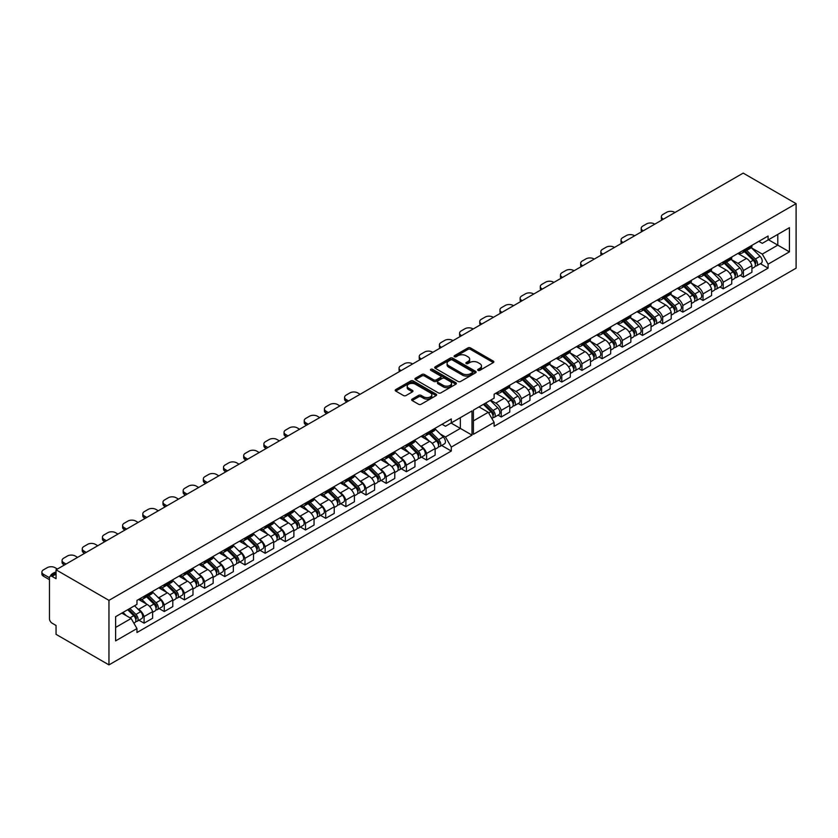 <?xml version="1.0" encoding="UTF-8"?>
<svg xmlns="http://www.w3.org/2000/svg" width="838" height="838" viewBox="0 0 838 838"><rect width="100%" height="100%" fill="white"/><g stroke="black" fill="none" stroke-linecap="round" stroke-linejoin="round"><path stroke-width="1.26" d="M478.048 370.365A1.257 0.723 0 0 0 479.828 370.365L493.32 362.582A1.791 1.037 0 0 0 493.844 361.848A1.791 1.037 0 0 0 493.32 361.115L470.464 347.917A1.791 1.037 0 0 0 467.929 347.917L454.437 355.7A1.257 0.723 0 0 0 454.07 356.213A1.257 0.723 0 0 0 454.437 356.726A1.257 0.723 0 0 0 456.207 356.726L457.957 355.721A5.751 3.321 0 0 1 466.085 355.721L467.992 356.82A5.751 3.321 0 0 1 469.668 359.167A5.751 3.321 0 0 1 467.992 361.513L466.242 362.519A1.257 0.723 0 0 0 465.876 363.032A1.257 0.723 0 0 0 466.242 363.545A1.257 0.723 0 0 0 468.023 363.545L469.762 362.54A5.751 3.321 0 0 1 477.89 362.54L479.797 363.64A5.751 3.321 0 0 1 481.483 365.986A5.751 3.321 0 0 1 479.797 368.332L478.048 369.338A1.257 0.723 0 0 0 477.681 369.851A1.257 0.723 0 0 0 478.048 370.365L478.048 369.338M458.082 381.458A1.791 1.037 0 0 0 460.628 381.458L475.607 372.805A1.791 1.037 0 0 0 476.131 372.072A1.791 1.037 0 0 0 475.607 371.339L452.75 358.14A1.791 1.037 0 0 0 450.216 358.14L435.226 366.793A1.791 1.037 0 0 0 434.702 367.526A1.791 1.037 0 0 0 435.226 368.259L458.082 381.458M56.052 569.819L743.191 173.11L796.1 203.655L108.961 600.364L56.052 569.819L56.052 578.712L52.04 576.397A3.656 2.116 -120 0 0 50.217 576.209A3.656 2.116 -120 0 0 49.463 577.885L49.463 618.664A3.656 2.116 -120 0 0 52.04 623.147L56.052 625.462L56.052 634.345L108.961 664.89L796.1 268.181L796.1 203.655M412.181 399.087A1.791 1.037 0 0 0 411.657 399.82A1.791 1.037 0 0 0 412.181 400.554L418.591 404.251A1.791 1.037 0 0 0 421.137 404.251L436.116 395.599A1.791 1.037 0 0 0 436.64 394.866A1.791 1.037 0 0 0 436.116 394.132L413.26 380.944A1.791 1.037 0 0 0 410.725 380.944L395.746 389.586A1.791 1.037 0 0 0 395.211 390.319A1.791 1.037 0 0 0 395.746 391.053L403.487 395.526A1.791 1.037 0 0 0 406.021 395.526L412.443 391.828A1.791 1.037 0 0 0 412.966 391.095A1.791 1.037 0 0 0 412.443 390.361L408.598 388.141A4.808 2.776 0 0 1 407.195 386.182A4.808 2.776 0 0 1 410.159 383.615A4.808 2.776 0 0 1 415.386 384.223L430.439 392.907A4.808 2.776 0 0 1 431.842 394.866A4.808 2.776 0 0 1 428.878 397.432A4.808 2.776 0 0 1 423.64 396.824L421.137 395.379A1.791 1.037 0 0 0 418.591 395.379L412.181 399.087L412.181 400.554L418.591 396.877L418.591 395.379M431.35 370.637A1.257 0.723 0 0 1 432.628 370.815L432.628 369.317L455.862 382.736A1.791 1.037 0 0 1 456.385 383.469A1.791 1.037 0 0 1 455.862 384.202L440.882 392.854A1.791 1.037 0 0 1 438.337 392.854L415.48 379.656L421.902 375.979L421.902 374.492L415.48 378.189A1.791 1.037 0 0 0 414.957 378.923A1.791 1.037 0 0 0 415.48 379.656L415.48 378.189M421.902 375.979A1.791 1.037 0 0 1 424.437 375.979L424.437 374.492A1.791 1.037 0 0 0 421.902 374.492M424.437 374.492L433.707 379.844A1.791 1.037 0 0 0 436.242 379.844L440.495 377.383A1.791 1.037 0 0 0 441.029 376.65A1.791 1.037 0 0 0 440.495 375.916L430.847 370.344A1.257 0.723 0 0 1 430.481 369.83A1.257 0.723 0 0 1 431.256 369.16A1.257 0.723 0 0 1 432.628 369.317M137.495 608.702L138.647 609.362A8.411 4.86 60 0 1 144.084 616.569L152.621 611.646A8.411 4.86 -120 0 0 147.184 604.439L138.584 599.474M142.858 599.034L151.395 594.1A8.411 4.86 -120 0 0 152.621 592.749L144.084 597.683A8.411 4.86 60 0 1 142.858 599.034A8.411 4.86 60 0 1 139.412 598.992M144.084 597.683L144.084 596.3M138.951 620.225L144.084 623.179L144.084 616.569M157.67 597.044L158.832 597.714A8.411 4.86 60 0 1 164.258 604.921L164.258 611.53L172.796 606.607L172.796 599.998A8.411 4.86 -120 0 0 167.37 592.791L158.759 587.826M164.258 584.652L164.258 586.034A8.411 4.86 60 0 1 163.033 587.375A8.411 4.86 60 0 1 159.587 587.344M159.136 608.577L164.258 611.53M144.084 623.179L152.621 618.255L152.621 611.646M152.621 592.749L152.621 591.366M421.462 457.119L426.594 460.072L435.132 455.149L435.132 448.54A8.411 4.86 -120 0 0 429.695 441.333L421.095 436.368M426.594 433.194L426.594 434.576A8.411 4.86 60 0 1 425.369 435.917L433.906 430.994A8.411 4.86 -120 0 0 435.132 429.643L435.132 428.26M420.006 445.586L421.158 446.256A8.411 4.86 60 0 1 426.594 453.463L426.594 460.072M425.369 435.917A8.411 4.86 60 0 1 421.923 435.886M401.287 468.767L406.42 471.731L414.957 466.797L414.957 460.188A8.411 4.86 -120 0 0 409.52 452.981L400.92 448.016M406.42 444.842L406.42 446.225A8.411 4.86 60 0 1 405.194 447.576L413.731 442.642A8.411 4.86 -120 0 0 414.957 441.291L414.957 439.908M399.82 457.244L400.983 457.915A8.411 4.86 60 0 1 406.42 465.111L406.42 471.731M405.194 447.576A8.411 4.86 60 0 1 401.748 447.534M381.112 480.415L386.234 483.379L394.771 478.446L394.771 471.836A8.411 4.86 -120 0 0 389.345 464.629L380.735 459.664M386.234 456.49L386.234 457.873A8.411 4.86 60 0 1 385.009 459.224L393.546 454.29A8.411 4.86 -120 0 0 394.771 452.949L394.771 451.556M379.645 468.892L380.808 469.563A8.411 4.86 60 0 1 386.234 476.77L386.234 483.379M385.009 459.224A8.411 4.86 60 0 1 381.562 459.193M360.927 492.063L366.059 495.028L374.596 490.094L374.596 483.484A8.411 4.86 -120 0 0 369.16 476.277L360.56 471.312M366.059 468.138L366.059 469.521A8.411 4.86 60 0 1 364.834 470.872L373.371 465.949A8.411 4.86 -120 0 0 374.596 464.598L374.596 463.215M359.46 480.541L360.623 481.211A8.411 4.86 60 0 1 366.059 488.418L366.059 495.028M364.834 470.872A8.411 4.86 60 0 1 361.388 470.841M340.752 503.722L345.874 506.676L354.411 501.753L354.411 495.143A8.411 4.86 -120 0 0 348.985 487.936L340.375 482.971M345.874 479.797L345.874 481.18A8.411 4.86 60 0 1 344.648 482.52L353.186 477.597A8.411 4.86 -120 0 0 354.411 476.246L354.411 474.863M339.285 492.189L340.448 492.859A8.411 4.86 60 0 1 345.874 500.066L345.874 506.676M344.648 482.52A8.411 4.86 60 0 1 341.202 482.489M320.566 515.37L325.699 518.324L334.236 513.401L334.236 506.791A8.411 4.86 -120 0 0 328.8 499.584L320.2 494.619M325.699 491.445L325.699 492.828A8.411 4.86 60 0 1 324.474 494.179L333.011 489.245A8.411 4.86 -120 0 0 334.236 487.894L334.236 486.511M319.11 503.848L320.263 504.507A8.411 4.86 60 0 1 325.699 511.714L325.699 518.324M324.474 494.179A8.411 4.86 60 0 1 321.027 494.137M300.392 527.018L305.514 529.983L314.051 525.049L314.051 518.439A8.411 4.86 -120 0 0 308.625 511.232L300.025 506.267M305.514 503.093L305.514 504.476A8.411 4.86 60 0 1 304.288 505.827L312.825 500.894A8.411 4.86 -120 0 0 314.051 499.542L314.051 498.16M298.925 515.496L300.088 516.166A8.411 4.86 60 0 1 305.514 523.373L305.514 529.983M304.288 505.827A8.411 4.86 60 0 1 300.842 505.796M280.206 538.666L285.339 541.631L293.876 536.697L293.876 530.087A8.411 4.86 -120 0 0 288.44 522.881L279.84 517.915M285.339 514.741L285.339 516.124A8.411 4.86 60 0 1 284.113 517.475L292.651 512.542A8.411 4.86 -120 0 0 293.876 511.201L293.876 509.818M278.75 527.144L279.902 527.814A8.411 4.86 60 0 1 285.339 535.021L285.339 541.631M284.113 517.475A8.411 4.86 60 0 1 280.667 517.444M260.031 550.315L265.154 553.279L273.701 548.356L273.701 541.736A8.411 4.86 -120 0 0 268.265 534.539L259.665 529.564M265.154 526.39L265.154 527.772A8.411 4.86 60 0 1 263.928 529.124L272.476 524.2A8.411 4.86 -120 0 0 273.701 522.849L273.701 521.466M258.565 538.792L259.728 539.463A8.411 4.86 60 0 1 265.154 546.669L265.154 553.279M263.928 529.124A8.411 4.86 60 0 1 260.482 529.092M239.846 561.973L244.979 564.927L253.516 560.004L253.516 553.394A8.411 4.86 -120 0 0 248.079 546.187L239.479 541.222M244.979 538.048L244.979 539.431A8.411 4.86 60 0 1 243.753 540.772L252.29 535.849A8.411 4.86 -120 0 0 253.516 534.497L253.516 533.115M238.39 550.44L239.542 551.111A8.411 4.86 60 0 1 244.979 558.317L244.979 564.927M243.753 540.772A8.411 4.86 60 0 1 240.307 540.74M219.671 573.621L224.804 576.586L233.341 571.652L233.341 565.042A8.411 4.86 -120 0 0 227.905 557.836L219.305 552.87M224.804 549.697L224.804 551.079A8.411 4.86 60 0 1 223.578 552.431L232.116 547.497A8.411 4.86 -120 0 0 233.341 546.146L233.341 544.763M218.205 562.099L219.367 562.769A8.411 4.86 60 0 1 224.804 569.966L224.804 576.586M223.578 552.431A8.411 4.86 60 0 1 220.122 552.389M199.496 585.27L204.619 588.234L213.156 583.3L213.156 576.691A8.411 4.86 -120 0 0 207.73 569.484L199.119 564.519M204.619 561.345L204.619 562.727A8.411 4.86 60 0 1 203.393 564.079L211.93 559.145A8.411 4.86 -120 0 0 213.156 557.804L213.156 556.422M198.03 573.747L199.182 574.418A8.411 4.86 60 0 1 204.619 581.624L204.619 588.234M203.393 564.079A8.411 4.86 60 0 1 199.947 564.047M179.311 596.918L184.444 599.882L192.981 594.949L192.981 588.339A8.411 4.86 -120 0 0 187.544 581.132L178.944 576.167M184.444 572.993L184.444 574.376A8.411 4.86 60 0 1 183.218 575.727L191.755 570.804A8.411 4.86 -120 0 0 192.981 569.452L192.981 568.07M177.845 585.395L179.007 586.066A8.411 4.86 60 0 1 184.444 593.273L184.444 599.882M183.218 575.727A8.411 4.86 60 0 1 179.772 575.696M163.033 587.375L171.57 582.452A8.411 4.86 -120 0 0 172.796 581.101L172.796 579.718M184.444 593.273L192.981 588.339M204.619 581.624L213.156 576.691M224.804 569.966L233.341 565.042M244.979 558.317L253.516 553.394M265.154 546.669L273.701 541.736M285.339 535.021L293.876 530.087M305.514 523.373L314.051 518.439M325.699 511.714L334.236 506.791M345.874 500.066L354.411 495.143M366.059 488.418L374.596 483.484M386.234 476.77L394.771 471.836M406.42 465.111L414.957 460.188M426.594 453.463L435.132 448.54M164.258 604.921L172.796 599.998M192.981 569.452L184.444 574.376M213.156 557.804L204.619 562.727M233.341 546.146L224.804 551.079M253.516 534.497L244.979 539.431M273.701 522.849L265.154 527.772M293.876 511.201L285.339 516.124M314.051 499.542L305.514 504.476M334.236 487.894L325.699 492.828M354.411 476.246L345.874 481.18M374.596 464.598L366.059 469.521M394.771 452.949L386.234 457.873M414.957 441.291L406.42 446.225M435.132 429.643L426.594 434.576M172.796 581.101L164.258 586.034M460.355 417.659L472.004 410.934L472.004 435.132L451.305 447.083L445.481 436.996L460.355 428.407L460.355 417.659M115.623 627.442L131.147 618.475L136.971 628.563L115.623 640.881L115.623 616.684L136.971 604.366L136.971 600.406L451.305 418.927L451.305 422.886L445.481 426.249L442.055 424.269M440.18 433.937L445.481 436.996M451.043 423.033L472.004 435.132M108.961 664.89L108.961 600.364M490.628 400.176L495.803 403.172A8.411 4.86 60 0 1 501.229 410.369L501.229 416.989L509.766 412.055L509.766 405.445A8.411 4.86 -120 0 0 504.34 398.239L495.74 393.273M501.229 390.099L501.229 391.482A8.411 4.86 60 0 1 500.003 392.833A8.411 4.86 60 0 1 496.557 392.792M498.044 415.145L501.229 416.989M500.003 392.833L508.54 387.9A8.411 4.86 -120 0 0 509.766 386.548L509.766 385.166M509.347 387.69L515.978 391.514A8.411 4.86 60 0 1 521.414 398.72L521.414 405.33L529.951 400.407L529.951 393.797A8.411 4.86 -120 0 0 524.515 386.59L515.915 381.625M521.414 378.451L521.414 379.834A8.411 4.86 60 0 1 520.189 381.175A8.411 4.86 60 0 1 516.742 381.143M518.23 403.497L521.414 405.33M520.189 381.175L528.726 376.252A8.411 4.86 -120 0 0 529.951 374.9L529.951 373.518M529.522 376.032L536.163 379.865A8.411 4.86 60 0 1 541.589 387.072L541.589 393.682L550.126 388.759L550.126 382.138A8.411 4.86 -120 0 0 544.7 374.942L536.09 369.967M541.589 366.793L541.589 368.175A8.411 4.86 60 0 1 540.363 369.527A8.411 4.86 60 0 1 536.917 369.495M538.405 391.838L541.589 393.682M540.363 369.527L548.9 364.603A8.411 4.86 -120 0 0 550.126 363.252L550.126 361.869M549.707 364.383L556.338 368.217A8.411 4.86 60 0 1 561.774 375.424L561.774 382.034L570.311 377.1L570.311 370.49A8.411 4.86 -120 0 0 564.875 363.283L556.275 358.318M561.774 355.144L561.774 356.527A8.411 4.86 60 0 1 560.549 357.878A8.411 4.86 60 0 1 557.102 357.847M558.579 380.19L561.774 382.034M560.549 357.878L569.086 352.945A8.411 4.86 -120 0 0 570.311 351.604L570.311 350.221M569.882 352.735L576.523 356.569A8.411 4.86 60 0 1 581.949 363.765L581.949 370.386L590.486 365.452L590.486 358.842A8.411 4.86 -120 0 0 585.06 351.635L576.45 346.67M581.949 343.496L581.949 344.879A8.411 4.86 60 0 1 580.724 346.23A8.411 4.86 60 0 1 577.277 346.188M578.765 368.542L581.949 370.386M580.724 346.23L589.261 341.296A8.411 4.86 -120 0 0 590.486 339.945L590.486 338.562M590.067 341.087L596.698 344.91A8.411 4.86 60 0 1 602.134 352.117L602.134 358.727L610.672 353.804L610.672 347.194A8.411 4.86 -120 0 0 605.235 339.987L596.635 335.022M602.134 331.848L602.134 333.231A8.411 4.86 60 0 1 600.909 334.582A8.411 4.86 60 0 1 597.463 334.54M598.94 356.894L602.134 358.727M600.909 334.582L609.446 329.648A8.411 4.86 -120 0 0 610.672 328.297L610.672 326.914M610.242 329.439L616.873 333.262A8.411 4.86 60 0 1 622.309 340.469L622.309 347.079L630.846 342.155L630.846 335.535A8.411 4.86 -120 0 0 625.41 328.339L616.81 323.363M622.309 320.189L622.309 321.583A8.411 4.86 60 0 1 621.084 322.923A8.411 4.86 60 0 1 617.637 322.892M619.125 345.235L622.309 347.079M621.084 322.923L629.621 318A8.411 4.86 -120 0 0 630.846 316.649L630.846 315.266M630.427 317.78L637.058 321.614A8.411 4.86 60 0 1 642.495 328.821L642.495 335.43L651.032 330.497L651.032 323.887A8.411 4.86 -120 0 0 645.595 316.68L636.995 311.715M642.495 308.541L642.495 309.924A8.411 4.86 60 0 1 641.269 311.275A8.411 4.86 60 0 1 637.812 311.244M639.3 333.587L642.495 335.43M641.269 311.275L649.806 306.352A8.411 4.86 -120 0 0 651.032 305.001L651.032 303.618M650.602 306.132L657.233 309.966A8.411 4.86 60 0 1 662.669 317.173L662.669 323.782L671.207 318.849L671.207 312.239A8.411 4.86 -120 0 0 665.77 305.032L657.17 300.067M662.669 296.893L662.669 298.276A8.411 4.86 60 0 1 661.444 299.627A8.411 4.86 60 0 1 657.998 299.595M659.485 321.939L662.669 323.782M661.444 299.627L669.981 294.693A8.411 4.86 -120 0 0 671.207 293.352L671.207 291.959M670.788 294.484L677.418 298.318A8.411 4.86 60 0 1 682.844 305.514L682.844 312.134L691.381 307.2L691.381 300.591A8.411 4.86 -120 0 0 685.955 293.384L677.355 288.419M682.844 285.245L682.844 286.627A8.411 4.86 60 0 1 681.619 287.979A8.411 4.86 60 0 1 678.172 287.937M679.66 310.29L682.844 312.134M681.619 287.979L690.156 283.045A8.411 4.86 -120 0 0 691.381 281.694L691.381 280.311M690.962 282.835L697.593 286.659A8.411 4.86 60 0 1 703.03 293.866L703.03 300.475L711.567 295.552L711.567 288.942A8.411 4.86 -120 0 0 706.13 281.736L697.53 276.77M703.03 273.597L703.03 274.979A8.411 4.86 60 0 1 701.804 276.32A8.411 4.86 60 0 1 698.358 276.289M699.845 298.642L703.03 300.475M701.804 276.32L710.341 271.397A8.411 4.86 -120 0 0 711.567 270.046L711.567 268.663M711.137 271.177L717.778 275.011A8.411 4.86 60 0 1 723.204 282.217L723.204 288.827L731.742 283.904L731.742 277.284A8.411 4.86 -120 0 0 726.316 270.087L717.705 265.112M723.204 261.938L723.204 263.321A8.411 4.86 60 0 1 721.979 264.672A8.411 4.86 60 0 1 718.533 264.64M720.02 286.984L723.204 288.827M721.979 264.672L730.516 259.749A8.411 4.86 -120 0 0 731.742 258.397L731.742 257.015M731.323 259.529L737.953 263.362A8.411 4.86 60 0 1 743.39 270.569L743.39 277.179L751.927 272.245L751.927 265.636A8.411 4.86 -120 0 0 746.49 258.429L737.89 253.464M743.39 250.29L743.39 251.672A8.411 4.86 60 0 1 742.164 253.024A8.411 4.86 60 0 1 738.718 252.992M740.195 275.335L743.39 277.179M751.927 245.366L751.927 246.749L743.39 251.672M742.164 253.024L750.701 248.09A8.411 4.86 -120 0 0 751.927 246.749M703.03 293.866L711.567 288.942M682.844 305.514L691.381 300.591M662.669 317.173L671.207 312.239M642.495 328.821L651.032 323.887M622.309 340.469L630.846 335.535M602.134 352.117L610.672 347.194M581.949 363.765L590.486 358.842M561.774 375.424L570.311 370.49M541.589 387.072L550.126 382.138M521.414 398.72L529.951 393.797M501.229 410.369L509.766 405.445M723.204 282.217L731.742 277.284M743.39 270.569L751.927 265.636M711.567 270.046L703.03 274.979M691.381 281.694L682.844 286.627M671.207 293.352L662.669 298.276M651.032 305.001L642.495 309.924M630.846 316.649L622.309 321.583M610.672 328.297L602.134 333.231M590.486 339.945L581.949 344.879M570.311 351.604L561.774 356.527M550.126 363.252L541.589 368.175M529.951 374.9L521.414 379.834M509.766 386.548L501.229 391.482M731.742 258.397L723.204 263.321M758.84 241.365L762.276 243.345L768.09 239.982L768.09 236.023L494.116 394.206L494.116 398.165L473.418 410.117L473.418 434.314L494.116 422.362L494.116 426.322L768.09 268.139L768.09 264.18L762.276 254.103L777.8 245.136L777.8 234.389L789.438 227.664L789.438 251.861L768.09 264.18M760.38 263.687L768.09 268.139M473.418 420.865L488.303 412.275L478.98 406.901M488.303 412.275L494.116 422.362M751.497 247.88L762.276 254.103M451.305 422.886L472.004 410.934M136.971 628.563L136.971 632.522L451.305 451.043L451.305 447.083M768.09 239.982L789.438 227.664M768.477 239.762L789.438 251.861M131.147 618.475L121.835 613.102M441.647 445.46L451.305 451.043M478.55 370.543L479.797 369.82A5.751 3.321 0 0 0 481.483 367.484L481.483 365.986M469.668 359.167L469.668 360.665A5.751 3.321 0 0 1 467.992 363.011L466.745 363.723M493.32 361.115L493.32 362.582L470.464 349.404A1.791 1.037 0 0 0 467.929 349.404L454.94 356.904M431.842 394.866L431.842 396.364A4.808 2.776 0 0 1 428.878 398.919A4.808 2.776 0 0 1 423.64 398.322L421.137 396.877A1.791 1.037 0 0 0 418.591 396.877M407.195 386.182L407.195 387.68A4.808 2.776 0 0 0 408.598 389.639L408.598 388.141M412.411 391.838L408.598 389.639M436.095 395.62L413.26 382.432A1.791 1.037 0 0 0 410.725 382.432L395.766 391.074M424.437 375.979L433.707 381.332A1.791 1.037 0 0 0 436.242 381.332L440.495 378.881A1.791 1.037 0 0 0 441.029 378.148L441.029 376.65M432.628 370.815L455.841 384.213M443.323 385.396A4.808 2.776 0 0 0 448.56 385.993A4.808 2.776 0 0 0 451.525 383.427A4.808 2.776 0 0 0 450.121 381.468L444.81 378.409A1.791 1.037 0 0 0 442.275 378.409L438.023 380.871A1.791 1.037 0 0 0 437.499 381.604A1.791 1.037 0 0 0 438.023 382.338L443.323 385.396L443.323 386.884A4.808 2.776 0 0 0 448.56 387.491A4.808 2.776 0 0 0 451.525 384.925L451.525 383.427M437.499 381.604L437.499 383.092A1.791 1.037 0 0 0 438.023 383.825L438.023 382.338M443.323 386.884L438.023 383.825M475.586 372.816L452.75 359.638A1.791 1.037 0 0 0 450.216 359.638L435.257 368.27L435.226 366.793M472.433 372.585A1.257 0.723 0 0 0 472.8 372.072A1.257 0.723 0 0 0 472.433 371.559L452.373 359.973A1.257 0.723 0 0 0 450.593 359.973L448.749 361.042A5.751 3.321 0 0 0 447.073 363.378A5.751 3.321 0 0 0 448.749 365.724L462.461 373.643A5.751 3.321 0 0 0 470.589 373.643L472.433 372.585L472.433 374.073A1.257 0.723 0 0 0 472.8 373.559L472.8 372.072M447.073 363.378L447.073 364.876A5.751 3.321 0 0 0 448.749 367.222L448.749 365.724M472.433 374.073L470.589 375.141A5.751 3.321 0 0 1 462.461 375.141L448.749 367.222M744.49 251.683L753.194 260.283A4.578 2.64 60 0 1 754.41 267.133L751.927 268.569M738.529 253.097L740.352 254.888M746.836 253.998L750.209 255.946M674.957 212.506L674.506 212.244A5.489 3.163 0 0 0 666.744 212.244L662.994 214.402A5.489 3.163 0 0 0 661.381 216.644A5.489 3.163 0 0 0 662.994 218.886L663.445 219.147M745.37 251.17L754.839 260.513A2.2 1.267 60 0 1 755.415 263.802A2.2 1.267 60 0 1 755.216 263.886M746.689 250.415L755.394 259.005A4.578 2.64 60 0 1 756.609 265.866A4.578 2.64 60 0 1 755.227 266.013M751.277 247.66L760.056 256.323A4.578 2.64 60 0 1 761.26 263.174L756.609 265.866M661.968 220.006A5.489 3.163 180 0 1 661.381 218.592L661.381 216.644M423.997 438.044L421.86 435.928M429.129 433.749L436.409 440.935A4.578 2.64 60 0 1 437.614 447.796L435.132 449.22M424.311 436.284L429.035 440.945M430.041 434.66L433.414 436.598M360.11 394.279L357.711 392.896A5.489 3.163 0 0 0 349.949 392.896L346.199 395.065A5.489 3.163 0 0 0 344.596 397.306A5.489 3.163 0 0 0 346.199 399.548L348.598 400.931M430.009 433.246L438.044 441.176A2.2 1.267 60 0 1 438.62 444.465A2.2 1.267 60 0 1 438.421 444.538M431.329 432.481L438.609 439.667A4.578 2.64 60 0 1 439.814 446.528A4.578 2.64 60 0 1 438.431 446.675M435.132 428.962L443.26 436.975A4.578 2.64 60 0 1 444.465 443.836L439.814 446.528M346.911 401.894L346.199 401.486A5.489 3.163 180 0 1 344.596 399.244L344.596 397.306M724.304 263.331L733.02 271.931A4.578 2.64 60 0 1 734.224 278.782L731.742 280.217M718.355 264.745L720.177 266.536M726.651 265.646L730.024 267.594M654.782 224.155L654.321 223.893A5.489 3.163 0 0 0 646.569 223.893L642.809 226.061A5.489 3.163 0 0 0 641.206 228.292A5.489 3.163 0 0 0 642.809 230.534L643.27 230.796M725.184 262.828L734.654 272.161A2.2 1.267 60 0 1 735.24 275.461A2.2 1.267 60 0 1 735.041 275.534M726.504 262.064L735.219 270.664A4.578 2.64 60 0 1 736.424 277.514A4.578 2.64 60 0 1 735.041 277.661M731.092 259.309L739.881 267.971A4.578 2.64 60 0 1 741.085 274.822L736.424 277.514M641.782 231.655A5.489 3.163 180 0 1 641.206 230.241L641.206 228.292M704.13 274.979L712.845 283.579A4.578 2.64 60 0 1 714.049 290.44L711.567 291.865M698.18 276.393L699.992 278.185M706.476 277.305L709.849 279.243M634.596 235.803L634.146 235.541A5.489 3.163 0 0 0 626.384 235.541L622.634 237.709A5.489 3.163 0 0 0 621.031 239.951A5.489 3.163 0 0 0 622.634 242.192L623.084 242.454M705.009 274.476L714.479 283.82A2.2 1.267 60 0 1 715.055 287.109A2.2 1.267 60 0 1 714.856 287.183M706.329 273.712L715.044 282.312A4.578 2.64 60 0 1 716.249 289.162A4.578 2.64 60 0 1 714.866 289.309M710.917 270.957L719.695 279.62A4.578 2.64 60 0 1 720.9 286.481L716.249 289.162M621.607 243.303A5.489 3.163 180 0 1 621.031 241.889L621.031 239.951M683.944 286.638L692.659 295.227A4.578 2.64 60 0 1 693.864 302.089L691.381 303.524M677.994 288.042L679.817 289.843M686.301 288.953L689.664 290.901M614.422 247.451L613.971 247.189A5.489 3.163 0 0 0 606.209 247.189L602.459 249.357A5.489 3.163 0 0 0 600.846 251.599A5.489 3.163 0 0 0 602.459 253.841L602.91 254.103M684.824 286.125L694.293 295.468A2.2 1.267 60 0 1 694.88 298.757A2.2 1.267 60 0 1 694.681 298.841M686.144 285.36L694.859 293.96A4.578 2.64 60 0 1 696.064 300.821A4.578 2.64 60 0 1 694.681 300.968M690.732 282.605L699.52 291.268A4.578 2.64 60 0 1 700.725 298.129L696.064 300.821M601.422 254.951A5.489 3.163 180 0 1 600.846 253.537L600.846 251.599M663.769 298.286L672.485 306.876A4.578 2.64 60 0 1 673.689 313.737L671.207 315.172M657.82 299.7L659.632 301.491M666.116 300.601L669.489 302.549M594.236 259.099L593.786 258.848A5.489 3.163 0 0 0 586.024 258.848L582.274 261.006A5.489 3.163 0 0 0 580.671 263.247A5.489 3.163 0 0 0 582.274 265.489L582.724 265.751M664.649 297.773L674.119 307.117A2.2 1.267 60 0 1 674.695 310.406A2.2 1.267 60 0 1 674.496 310.489M665.969 297.019L674.684 305.608A4.578 2.64 60 0 1 675.889 312.469A4.578 2.64 60 0 1 674.506 312.616M670.557 294.264L679.335 302.927A4.578 2.64 60 0 1 680.54 309.777L675.889 312.469M581.247 266.61A5.489 3.163 180 0 1 580.671 265.196L580.671 263.247M643.584 309.934L652.299 318.534A4.578 2.64 60 0 1 653.504 325.385L651.032 326.82M637.634 311.348L639.457 313.14M645.941 312.249L649.303 314.198M574.061 270.758L573.611 270.496A5.489 3.163 0 0 0 565.849 270.496L562.099 272.654A5.489 3.163 0 0 0 560.486 274.895A5.489 3.163 0 0 0 562.099 277.137L562.549 277.399M644.474 309.421L653.944 318.765A2.2 1.267 60 0 1 654.52 322.054A2.2 1.267 60 0 1 654.321 322.138M645.784 308.667L654.499 317.256A4.578 2.64 60 0 1 655.704 324.117A4.578 2.64 60 0 1 654.321 324.264M650.372 305.912L659.16 314.575A4.578 2.64 60 0 1 660.365 321.425L655.704 324.117M561.062 278.258A5.489 3.163 180 0 1 560.486 276.844L560.486 274.895M623.409 321.583L632.124 330.182A4.578 2.64 60 0 1 633.329 337.033L630.846 338.468M617.459 322.997L619.272 324.788M625.756 323.908L629.129 325.846M553.876 282.406L553.426 282.144A5.489 3.163 0 0 0 545.664 282.144L541.914 284.312A5.489 3.163 0 0 0 540.311 286.554A5.489 3.163 0 0 0 541.914 288.785L542.364 289.047M624.289 321.08L633.758 330.413A2.2 1.267 60 0 1 634.335 333.713A2.2 1.267 60 0 1 634.136 333.786M625.609 320.315L634.324 328.915A4.578 2.64 60 0 1 635.529 335.766A4.578 2.64 60 0 1 634.146 335.912M630.197 317.56L638.975 326.223A4.578 2.64 60 0 1 640.18 333.084L635.529 335.766M540.887 289.906A5.489 3.163 180 0 1 540.311 288.492L540.311 286.554M603.224 333.231L611.939 341.831A4.578 2.64 60 0 1 613.154 348.692L610.672 350.116M597.274 334.645L599.097 336.436M605.581 335.556L608.943 337.494M533.701 294.054L533.251 293.792A5.489 3.163 0 0 0 525.489 293.792L521.739 295.961A5.489 3.163 0 0 0 520.126 298.202A5.489 3.163 0 0 0 521.739 300.444L522.189 300.706M604.114 332.728L613.584 342.072A2.2 1.267 60 0 1 614.16 345.361A2.2 1.267 60 0 1 613.961 345.434M605.424 331.963L614.139 340.563A4.578 2.64 60 0 1 615.343 347.424A4.578 2.64 60 0 1 613.971 347.571M610.022 329.208L618.8 337.871A4.578 2.64 60 0 1 620.005 344.732L615.343 347.424M520.702 301.554A5.489 3.163 180 0 1 520.126 300.14L520.126 298.202M583.049 344.889L591.764 353.479A4.578 2.64 60 0 1 592.969 360.34L590.486 361.775M577.099 346.293L578.922 348.095M585.395 347.204L588.768 349.153M513.526 305.702L513.066 305.441A5.489 3.163 0 0 0 505.304 305.441L501.553 307.609A5.489 3.163 0 0 0 499.951 309.851A5.489 3.163 0 0 0 501.553 312.092L502.004 312.354M583.929 344.376L593.398 353.72A2.2 1.267 60 0 1 593.974 357.009A2.2 1.267 60 0 1 593.775 357.093M585.249 343.611L593.964 352.211A4.578 2.64 60 0 1 595.169 359.073A4.578 2.64 60 0 1 593.786 359.219M589.837 340.856L598.615 349.519A4.578 2.64 60 0 1 599.83 356.38L595.169 359.073M500.527 313.213A5.489 3.163 180 0 1 499.951 311.788L499.951 309.851M562.874 356.538L571.579 365.138A4.578 2.64 60 0 1 572.794 371.988L570.311 373.423M556.914 357.952L558.736 359.743M565.221 358.853L568.593 360.801M493.341 317.361L492.891 317.099A5.489 3.163 0 0 0 485.129 317.099L481.379 319.257A5.489 3.163 0 0 0 479.765 321.499A5.489 3.163 0 0 0 481.379 323.74L481.829 324.002M563.754 356.024L573.223 365.368A2.2 1.267 60 0 1 573.8 368.657A2.2 1.267 60 0 1 573.601 368.741M565.074 355.27L573.779 363.86A4.578 2.64 60 0 1 574.994 370.721A4.578 2.64 60 0 1 573.611 370.867M569.662 352.515L578.44 361.178A4.578 2.64 60 0 1 579.645 368.029L574.994 370.721M480.352 324.861A5.489 3.163 180 0 1 479.765 323.447L479.765 321.499M542.689 368.186L551.404 376.786A4.578 2.64 60 0 1 552.609 383.636L550.126 385.071M536.739 369.6L538.562 371.391M545.035 370.501L548.408 372.449M473.166 329.009L472.705 328.747A5.489 3.163 0 0 0 464.954 328.747L461.193 330.916A5.489 3.163 0 0 0 459.591 333.157A5.489 3.163 0 0 0 461.193 335.389L461.654 335.65M543.569 367.683L553.038 377.016A2.2 1.267 60 0 1 553.625 380.316A2.2 1.267 60 0 1 553.415 380.389M544.889 366.918L553.604 375.518A4.578 2.64 60 0 1 554.808 382.369A4.578 2.64 60 0 1 553.426 382.516M549.477 364.163L558.255 372.826A4.578 2.64 60 0 1 559.47 379.687L554.808 382.369M460.167 336.509A5.489 3.163 180 0 1 459.591 335.095L459.591 333.157M522.514 379.834L531.229 388.434A4.578 2.64 60 0 1 532.434 395.295L529.951 396.72M516.564 381.248L518.376 383.039M524.86 382.159L528.233 384.097M452.981 340.657L452.53 340.396A5.489 3.163 0 0 0 444.769 340.396L441.018 342.564A5.489 3.163 0 0 0 439.416 344.806A5.489 3.163 0 0 0 441.018 347.047L441.469 347.309M523.394 379.331L532.863 388.675A2.2 1.267 60 0 1 533.439 391.964A2.2 1.267 60 0 1 533.24 392.037M524.714 378.567L533.418 387.166A4.578 2.64 60 0 1 534.634 394.017A4.578 2.64 60 0 1 533.251 394.164M529.302 375.812L538.08 384.474A4.578 2.64 60 0 1 539.284 391.336L534.634 394.017M439.992 348.158A5.489 3.163 180 0 1 439.416 346.743L439.416 344.806M502.329 391.493L511.044 400.082A4.578 2.64 60 0 1 512.248 406.943L509.766 408.378M496.379 392.896L498.201 394.698M504.686 393.808L508.048 395.756M432.806 352.306L432.356 352.044A5.489 3.163 0 0 0 424.594 352.044L420.844 354.212A5.489 3.163 0 0 0 419.23 356.454A5.489 3.163 0 0 0 420.844 358.695L421.294 358.957M503.209 390.979L512.678 400.323A2.2 1.267 60 0 1 513.265 403.612A2.2 1.267 60 0 1 513.066 403.696M504.528 390.215L513.244 398.815A4.578 2.64 60 0 1 514.448 405.676A4.578 2.64 60 0 1 513.066 405.822M509.116 387.46L517.905 396.123A4.578 2.64 60 0 1 519.11 402.984L514.448 405.676M419.807 359.806A5.489 3.163 180 0 1 419.23 358.392L419.23 356.454M483.39 404.356L490.869 411.73A4.578 2.64 60 0 1 492.074 418.591L491.979 418.644M484.5 405.456L487.873 407.404M412.621 363.954L412.17 363.702A5.489 3.163 0 0 0 404.408 363.702L400.658 365.86A5.489 3.163 0 0 0 399.056 368.102A5.489 3.163 0 0 0 400.658 370.344L401.109 370.606M484.27 403.853L492.503 411.971A2.2 1.267 60 0 1 493.079 415.26A2.2 1.267 60 0 1 492.88 415.344M485.59 403.088L493.069 410.463A4.578 2.64 60 0 1 494.273 417.324A4.578 2.64 60 0 1 492.891 417.471M490.24 400.396L497.72 407.781A4.578 2.64 60 0 1 498.924 414.632L494.273 417.324M399.632 371.464A5.489 3.163 180 0 1 399.056 370.05L399.056 368.102M403.822 449.692L401.674 447.576M408.944 445.407L416.224 452.583A4.578 2.64 60 0 1 417.429 459.444L414.957 460.879M404.126 447.932L408.86 452.593M409.866 446.308L413.228 448.257M339.924 405.927L337.536 404.545A5.489 3.163 0 0 0 329.774 404.545L326.024 406.713A5.489 3.163 0 0 0 324.411 408.954A5.489 3.163 0 0 0 326.024 411.196L328.412 412.579M409.824 444.894L417.869 452.824A2.2 1.267 60 0 1 418.445 456.113A2.2 1.267 60 0 1 418.246 456.197M411.144 444.13L418.424 451.315A4.578 2.64 60 0 1 419.629 458.177A4.578 2.64 60 0 1 418.256 458.323M414.957 440.61L423.085 448.623A4.578 2.64 60 0 1 424.29 455.484L419.629 458.177M326.736 413.553L326.024 413.134A5.489 3.163 180 0 1 324.411 410.892L324.411 408.954M383.647 461.34L381.5 459.224M388.769 457.056L396.049 464.242A4.578 2.64 60 0 1 397.254 471.092L394.771 472.527M383.951 459.58L388.675 464.252M389.68 457.957L393.053 459.905M319.749 417.586L317.351 416.203A5.489 3.163 0 0 0 309.589 416.203L305.839 418.361A5.489 3.163 0 0 0 304.236 420.603A5.489 3.163 0 0 0 305.839 422.844L308.237 424.227M389.649 456.542L397.683 464.472A2.2 1.267 60 0 1 398.26 467.761A2.2 1.267 60 0 1 398.06 467.845M390.969 455.788L398.249 462.964A4.578 2.64 60 0 1 399.454 469.825A4.578 2.64 60 0 1 398.071 469.971M394.771 452.258L402.9 460.282A4.578 2.64 60 0 1 404.115 467.133L399.454 469.825M306.551 425.201L305.839 424.793A5.489 3.163 180 0 1 304.236 422.551L304.236 420.603M363.462 472.988L361.314 470.872M368.584 468.704L375.864 475.89A4.578 2.64 60 0 1 377.079 482.74L374.596 484.175M363.765 471.239L368.5 475.9M369.506 469.605L372.879 471.553M299.564 429.234L297.176 427.851A5.489 3.163 0 0 0 289.414 427.851L285.664 430.02A5.489 3.163 0 0 0 284.051 432.261A5.489 3.163 0 0 0 285.664 434.493L288.052 435.875M369.464 468.191L377.509 476.12A2.2 1.267 60 0 1 378.085 479.42A2.2 1.267 60 0 1 377.886 479.493M370.784 467.436L378.064 474.622A4.578 2.64 60 0 1 379.279 481.473A4.578 2.64 60 0 1 377.896 481.62M374.596 463.906L382.725 471.93A4.578 2.64 60 0 1 383.93 478.791L379.279 481.473M286.376 436.849L285.664 436.441A5.489 3.163 180 0 1 284.051 434.199L284.051 432.261M343.287 484.647L341.139 482.531M348.409 480.352L355.689 487.538A4.578 2.64 60 0 1 356.894 494.399L354.411 495.824M343.59 482.887L348.315 487.548M349.32 481.263L352.693 483.201M279.389 440.882L276.99 439.5A5.489 3.163 0 0 0 269.228 439.5L265.478 441.668A5.489 3.163 0 0 0 263.876 443.91A5.489 3.163 0 0 0 265.478 446.151L267.877 447.534M349.289 479.849L357.323 487.779A2.2 1.267 60 0 1 357.91 491.068A2.2 1.267 60 0 1 357.7 491.141M350.609 479.085L357.889 486.27A4.578 2.64 60 0 1 359.093 493.121A4.578 2.64 60 0 1 357.711 493.268M354.411 475.555L362.54 483.578A4.578 2.64 60 0 1 363.755 490.44L359.093 493.121M266.191 448.498L265.478 448.089A5.489 3.163 180 0 1 263.876 445.847L263.876 443.91M323.101 496.295L320.964 494.179M328.224 492.011L335.514 499.186A4.578 2.64 60 0 1 336.719 506.047L334.236 507.482M323.405 494.535L328.14 499.197M329.145 492.912L332.518 494.86M259.204 452.53L256.816 451.148A5.489 3.163 0 0 0 249.054 451.148L245.304 453.316A5.489 3.163 0 0 0 243.69 455.558A5.489 3.163 0 0 0 245.304 457.799L247.692 459.182M329.114 491.497L337.148 499.427A2.2 1.267 60 0 1 337.724 502.716A2.2 1.267 60 0 1 337.525 502.8M330.423 490.733L337.704 497.919A4.578 2.64 60 0 1 338.919 504.78A4.578 2.64 60 0 1 337.536 504.926M334.236 487.213L342.365 495.227A4.578 2.64 60 0 1 343.57 502.088L338.919 504.78M246.016 460.146L245.304 459.737A5.489 3.163 180 0 1 243.69 457.496L243.69 455.558M302.927 507.943L300.779 505.827M308.049 503.659L315.329 510.834A4.578 2.64 60 0 1 316.534 517.695L314.051 519.131M303.23 506.183L307.955 510.855M308.971 504.56L312.333 506.508M239.029 464.179L236.641 462.806A5.489 3.163 0 0 0 228.879 462.806L225.118 464.964A5.489 3.163 0 0 0 223.516 467.206A5.489 3.163 0 0 0 225.118 469.448L227.517 470.83M308.929 503.146L316.963 511.075A2.2 1.267 60 0 1 317.55 514.364A2.2 1.267 60 0 1 317.351 514.448M310.249 502.391L317.529 509.567A4.578 2.64 60 0 1 318.733 516.428A4.578 2.64 60 0 1 317.351 516.575M314.051 498.861L322.19 506.885A4.578 2.64 60 0 1 323.395 513.736L318.733 516.428M225.831 471.804L225.118 471.385A5.489 3.163 180 0 1 223.516 469.154L223.516 467.206M282.741 519.591L280.604 517.475M287.874 515.307L295.154 522.493A4.578 2.64 60 0 1 296.359 529.344L293.876 530.779M283.055 517.832L287.78 522.503M288.785 516.208L292.158 518.156M218.844 475.837L216.455 474.455A5.489 3.163 0 0 0 208.693 474.455L204.943 476.623A5.489 3.163 0 0 0 203.341 478.854A5.489 3.163 0 0 0 204.943 481.096L207.332 482.479M288.754 514.794L296.788 522.723A2.2 1.267 60 0 1 297.364 526.013A2.2 1.267 60 0 1 297.165 526.096M290.063 514.04L297.354 521.226A4.578 2.64 60 0 1 298.558 528.076A4.578 2.64 60 0 1 297.176 528.223M293.876 510.51L302.005 518.533A4.578 2.64 60 0 1 303.209 525.384L298.558 528.076M205.656 483.453L204.943 483.044A5.489 3.163 180 0 1 203.341 480.803L203.341 478.854M262.566 531.24L260.419 529.134M267.689 526.955L274.969 534.141A4.578 2.64 60 0 1 276.173 541.002L273.701 542.427M262.87 529.49L267.594 534.152M268.61 527.867L271.973 529.805M198.669 487.486L196.281 486.103A5.489 3.163 0 0 0 188.519 486.103L184.769 488.271A5.489 3.163 0 0 0 183.155 490.513A5.489 3.163 0 0 0 184.769 492.754L187.157 494.127M268.569 526.453L276.603 534.372A2.2 1.267 60 0 1 277.189 537.671A2.2 1.267 60 0 1 276.99 537.745M269.888 525.688L277.169 532.874A4.578 2.64 60 0 1 278.373 539.724A4.578 2.64 60 0 1 276.99 539.871M273.701 522.158L281.83 530.182A4.578 2.64 60 0 1 283.035 537.043L278.373 539.724M185.47 495.101L184.769 494.692A5.489 3.163 180 0 1 183.155 492.451L183.155 490.513M242.381 542.898L240.244 540.782M247.514 538.604L254.794 545.789A4.578 2.64 60 0 1 255.999 552.651L253.516 554.075M242.695 541.139L247.419 545.8M248.425 539.515L251.798 541.463M178.494 499.134L176.095 497.751A5.489 3.163 0 0 0 168.333 497.751L164.583 499.919A5.489 3.163 0 0 0 162.981 502.161A5.489 3.163 0 0 0 164.583 504.403L166.982 505.785M248.394 538.101L256.428 546.03A2.2 1.267 60 0 1 257.004 549.319A2.2 1.267 60 0 1 256.805 549.403M249.714 537.336L256.994 544.522A4.578 2.64 60 0 1 258.198 551.383A4.578 2.64 60 0 1 256.816 551.53M253.516 533.816L261.645 541.83A4.578 2.64 60 0 1 262.849 548.691L258.198 551.383M165.296 506.749L164.583 506.341A5.489 3.163 180 0 1 162.981 504.099L162.981 502.161M222.206 554.547L220.059 552.431M227.328 550.262L234.609 557.438A4.578 2.64 60 0 1 235.813 564.299L233.341 565.734M222.51 552.787L227.245 557.448M228.25 551.163L231.613 553.111M158.309 510.782L155.92 509.399A5.489 3.163 0 0 0 148.158 509.399L144.408 511.568A5.489 3.163 0 0 0 142.795 513.809A5.489 3.163 0 0 0 144.408 516.051L146.797 517.434M228.208 549.749L236.253 557.679A2.2 1.267 60 0 1 236.829 560.968A2.2 1.267 60 0 1 236.63 561.051M229.528 548.984L236.808 556.17A4.578 2.64 60 0 1 238.013 563.031A4.578 2.64 60 0 1 236.641 563.178M233.341 545.465L241.47 553.489A4.578 2.64 60 0 1 242.674 560.339L238.013 563.031M145.121 518.408L144.408 517.989A5.489 3.163 180 0 1 142.795 515.747L142.795 513.809M202.031 566.195L199.884 564.079M207.154 561.91L214.434 569.096A4.578 2.64 60 0 1 215.638 575.947L213.156 577.382M202.335 564.435L207.059 569.107M208.065 562.811L211.438 564.76M138.134 522.441L135.735 521.058A5.489 3.163 0 0 0 127.973 521.058L124.223 523.216A5.489 3.163 0 0 0 122.62 525.457A5.489 3.163 0 0 0 124.223 527.699L126.622 529.082M208.034 561.397L216.068 569.327A2.2 1.267 60 0 1 216.644 572.616A2.2 1.267 60 0 1 216.445 572.7M209.353 560.643L216.633 567.818A4.578 2.64 60 0 1 217.838 574.679A4.578 2.64 60 0 1 216.455 574.826M213.156 557.113L221.284 565.137A4.578 2.64 60 0 1 222.499 571.987L217.838 574.679M124.935 530.056L124.223 529.647A5.489 3.163 180 0 1 122.62 527.406L122.62 525.457M181.846 577.843L179.699 575.727M186.968 573.559L194.248 580.744A4.578 2.64 60 0 1 195.464 587.595L192.981 589.03M182.15 576.094L186.884 580.755M187.89 574.459L191.263 576.408M117.949 534.089L115.56 532.706A5.489 3.163 0 0 0 107.798 532.706L104.048 534.874A5.489 3.163 0 0 0 102.435 537.116A5.489 3.163 0 0 0 104.048 539.347L106.436 540.73M187.848 573.045L195.893 580.975A2.2 1.267 60 0 1 196.469 584.275A2.2 1.267 60 0 1 196.27 584.348M189.168 572.291L196.448 579.477A4.578 2.64 60 0 1 197.653 586.328A4.578 2.64 60 0 1 196.281 586.474M192.981 568.761L201.11 576.785A4.578 2.64 60 0 1 202.314 583.646L197.653 586.328M104.76 541.704L104.048 541.296A5.489 3.163 180 0 1 102.435 539.054L102.435 537.116M161.671 589.502L159.524 587.386M166.793 585.207L174.074 592.393A4.578 2.64 60 0 1 175.278 599.254L172.796 600.678M161.975 587.742L166.699 592.403M167.705 586.118L171.078 588.056M97.774 545.737L95.375 544.354A5.489 3.163 0 0 0 87.613 544.354L83.863 546.523A5.489 3.163 0 0 0 82.26 548.764A5.489 3.163 0 0 0 83.863 551.006L86.262 552.389M167.673 584.704L175.708 592.634A2.2 1.267 60 0 1 176.294 595.923A2.2 1.267 60 0 1 176.085 595.996M168.993 583.939L176.273 591.125A4.578 2.64 60 0 1 177.478 597.976A4.578 2.64 60 0 1 176.095 598.123M172.796 580.409L180.924 588.433A4.578 2.64 60 0 1 182.139 595.294L177.478 597.976M84.575 553.352L83.863 552.944A5.489 3.163 180 0 1 82.26 550.702L82.26 548.764M141.486 601.15L139.338 599.034M146.608 596.865L153.888 604.041A4.578 2.64 60 0 1 155.103 610.902L152.621 612.337M141.79 599.39L146.524 604.051M147.53 597.766L150.903 599.715M77.588 557.385L75.2 556.003A5.489 3.163 0 0 0 67.438 556.003L63.688 558.171A5.489 3.163 0 0 0 62.075 560.413A5.489 3.163 0 0 0 63.688 562.654L66.076 564.037M147.498 596.352L155.533 604.282A2.2 1.267 60 0 1 156.109 607.571A2.2 1.267 60 0 1 155.91 607.655M148.808 595.588L156.088 602.773A4.578 2.64 60 0 1 157.303 609.635A4.578 2.64 60 0 1 155.92 609.781M152.621 592.068L160.749 600.081A4.578 2.64 60 0 1 161.954 606.942L157.303 609.635M64.4 565.001L63.688 564.592A5.489 3.163 180 0 1 62.075 562.35L62.075 560.413M127.669 609.729L133.713 615.689A4.578 2.64 60 0 1 134.918 622.55L133.85 623.168M123.008 612.421L126.339 615.71M51.233 575.622L50.699 575.318A11.439 6.599 0 0 1 56.052 571.998M127.785 609.666L130.718 611.363M57.413 569.033L55.025 567.661A5.489 3.163 0 0 0 47.263 567.661L43.503 569.819A5.489 3.163 0 0 0 41.9 572.061A5.489 3.163 0 0 0 43.503 574.302L49.463 577.738M128.549 609.226L135.347 615.93A2.2 1.267 60 0 1 135.934 619.219A2.2 1.267 60 0 1 135.735 619.303M129.869 608.461L135.913 614.422A4.578 2.64 60 0 1 137.118 621.283A4.578 2.64 60 0 1 135.735 621.429M134.52 605.769L140.575 611.74A4.578 2.64 60 0 1 141.779 618.591L137.118 621.283M49.463 579.676L43.503 576.24A5.489 3.163 180 0 1 41.9 574.009L41.9 572.061M179.007 586.066L187.544 581.132M199.182 574.418L207.73 569.484M219.367 562.769L227.905 557.836M239.542 551.111L248.079 546.187M259.728 539.463L268.265 534.539M279.902 527.814L288.44 522.881M300.088 516.166L308.625 511.232M320.263 504.507L328.8 499.584M340.448 492.859L348.985 487.936M360.623 481.211L369.16 476.277M380.808 469.563L389.345 464.629M400.983 457.915L409.52 452.981M421.158 446.256L429.695 441.333M158.832 597.714L167.37 592.791M138.647 609.362L147.184 604.439M697.593 286.659L706.13 281.736M677.418 298.318L685.955 293.384M657.233 309.966L665.77 305.032M637.058 321.614L645.595 316.68M616.873 333.262L625.41 328.339M596.698 344.91L605.235 339.987M576.523 356.569L585.06 351.635M556.338 368.217L564.875 363.283M536.163 379.865L544.7 374.942M515.978 391.514L524.515 386.59M495.803 403.172L504.34 398.239M717.778 275.011L726.316 270.087M737.953 263.362L746.49 258.429M56.052 574.082L52.04 576.397M479.797 369.82L479.797 368.332M466.242 363.545L466.242 362.519M467.992 363.011L467.992 361.513M454.437 356.726L454.437 355.7M467.929 349.404L467.929 347.917M470.464 349.404L470.464 347.917M421.137 396.877L421.137 395.379M423.64 398.322L423.64 396.824M412.443 391.828L412.443 390.361M395.746 391.053L395.746 389.586M410.725 382.432L410.725 380.944M413.26 382.432L413.26 380.944M436.116 395.599L436.116 394.132M433.707 381.332L433.707 379.844M436.242 381.332L436.242 379.844M440.495 378.881L440.495 377.383M455.862 384.202L455.862 382.736M450.216 359.638L450.216 358.14M452.75 359.638L452.75 358.14M475.607 372.805L475.607 371.339M462.461 375.141L462.461 373.643M470.589 375.141L470.589 373.643M753.194 260.283L750.167 262.022M755.866 262.797L755.048 263.279M760.056 256.323L755.394 259.005M662.994 219.409L662.994 218.886M436.409 440.935L432.178 443.375M439.081 443.459L438.253 443.931M443.26 436.975L438.609 439.667M346.199 401.486L346.199 399.548M733.02 271.931L729.992 273.68M735.691 274.455L734.863 274.927M739.881 267.971L735.219 270.664M642.809 231.058L642.809 230.534M712.845 283.579L709.807 285.329M715.516 286.104L714.688 286.575M719.695 279.62L715.044 282.312M692.659 295.227L689.632 296.977M695.331 297.752L694.503 298.223M699.52 291.268L694.859 293.96M602.459 254.364L602.459 253.841M672.485 306.876L669.457 308.625M675.156 309.4L674.328 309.882M679.335 302.927L674.684 305.608M582.274 266.013L582.274 265.489M652.299 318.534L649.272 320.284M654.97 321.059L654.153 321.53M659.16 314.575L654.499 317.256M562.099 277.661L562.099 277.137M632.124 330.182L629.097 331.932M634.795 332.707L633.968 333.178M638.975 326.223L634.324 328.915M541.914 289.309L541.914 288.785M611.939 341.831L608.912 343.58M614.61 344.355L613.793 344.827M618.8 337.871L614.139 340.563M521.739 300.968L521.739 300.444M591.764 353.479L588.737 355.228M594.435 356.003L593.608 356.485M598.615 349.519L593.964 352.211M501.553 312.616L501.553 312.092M571.579 365.138L568.552 366.876M574.25 367.652L573.433 368.133M578.44 361.178L573.779 363.86M481.379 324.264L481.379 323.74M551.404 376.786L548.377 378.535M554.075 379.31L553.248 379.782M558.255 372.826L553.604 375.518M461.193 335.912L461.193 335.389M531.229 388.434L528.191 390.183M533.9 390.958L533.073 391.43M538.08 384.474L533.418 387.166M511.044 400.082L508.017 401.831M513.715 402.607L512.887 403.078M517.905 396.123L513.244 398.815M420.844 359.219L420.844 358.695M490.869 411.73L488.701 412.987M493.54 414.255L492.713 414.737M497.72 407.781L493.069 410.463M400.658 370.867L400.658 370.344M416.224 452.583L411.992 455.034M418.895 455.107L418.078 455.589M423.085 448.623L418.424 451.315M326.024 413.134L326.024 411.196M396.049 464.242L391.817 466.682M398.72 466.756L397.893 467.237M402.9 460.282L398.249 462.964M305.839 424.793L305.839 422.844M375.864 475.89L371.632 478.33M378.535 478.414L377.718 478.886M382.725 471.93L378.064 474.622M285.664 436.441L285.664 434.493M355.689 487.538L351.457 489.979M358.36 490.062L357.533 490.534M362.54 483.578L357.889 486.27M265.478 448.089L265.478 446.151M335.514 499.186L331.272 501.637M338.185 501.711L337.358 502.192M342.365 495.227L337.704 497.919M245.304 459.737L245.304 457.799M315.329 510.834L311.097 513.285M318 513.359L317.173 513.841M322.19 506.885L317.529 509.567M225.118 471.385L225.118 469.448M295.154 522.493L290.912 524.934M297.825 525.017L296.998 525.489M302.005 518.533L297.354 521.226M204.943 483.044L204.943 481.096M274.969 534.141L270.737 536.582M277.64 536.666L276.812 537.137M281.83 530.182L277.169 532.874M184.769 494.692L184.769 492.754M254.794 545.789L250.562 548.23M257.465 548.314L256.638 548.785M261.645 541.83L256.994 544.522M164.583 506.341L164.583 504.403M234.609 557.438L230.377 559.889M237.28 559.962L236.463 560.444M241.47 553.489L236.808 556.17M144.408 517.989L144.408 516.051M214.434 569.096L210.202 571.537M217.105 571.61L216.277 572.092M221.284 565.137L216.633 567.818M124.223 529.647L124.223 527.699M194.248 580.744L190.017 583.185M196.92 583.269L196.102 583.74M201.11 576.785L196.448 579.477M104.048 541.296L104.048 539.347M174.074 592.393L169.842 594.833M176.745 594.917L175.917 595.389M180.924 588.433L176.273 591.125M83.863 552.944L83.863 551.006M153.888 604.041L149.656 606.492M156.559 606.565L155.742 607.047M160.749 600.081L156.088 602.773M63.688 564.592L63.688 562.654M133.713 615.689L130.016 617.826M136.385 618.214L135.557 618.695M140.575 611.74L135.913 614.422M43.503 576.24L43.503 574.302M50.217 576.209L56.052 572.846"/></g></svg>
